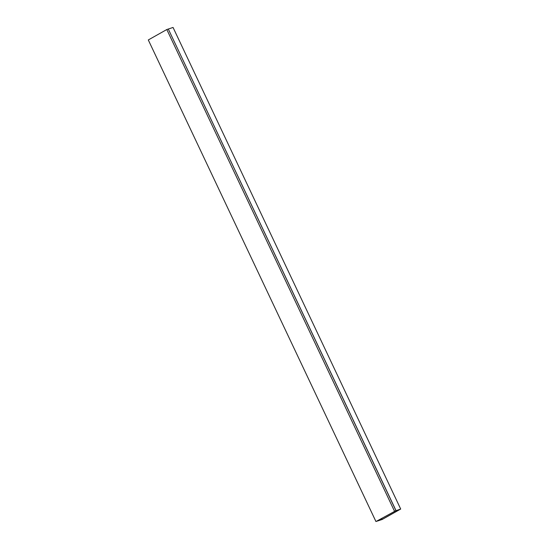 <?xml version="1.0" encoding="UTF-8"?>
<svg xmlns="http://www.w3.org/2000/svg" width="549" height="549" viewBox="0 0 549 549"><rect width="100%" height="100%" fill="white"/><g stroke="black" fill="none" stroke-linecap="round" stroke-linejoin="round"><path stroke-width="0.82" d="M395.946 510.639L375.948 521.55L395.946 510.639L168.296 29.035L166.814 29.529L394.463 511.133M377.829 520.534L376.511 521.276L377.499 521.015M166.814 29.529L148.299 39.953L375.948 521.55M377.506 521.028L382.186 519.471L400.701 509.047L394.271 511.284L400.104 509.321L382.234 519.375L377.842 520.527M382.234 519.375L381.74 518.331M396.021 510.611L168.303 29.049L395.959 510.645M400.701 509.047L173.052 27.45L168.371 29.015"/></g></svg>
